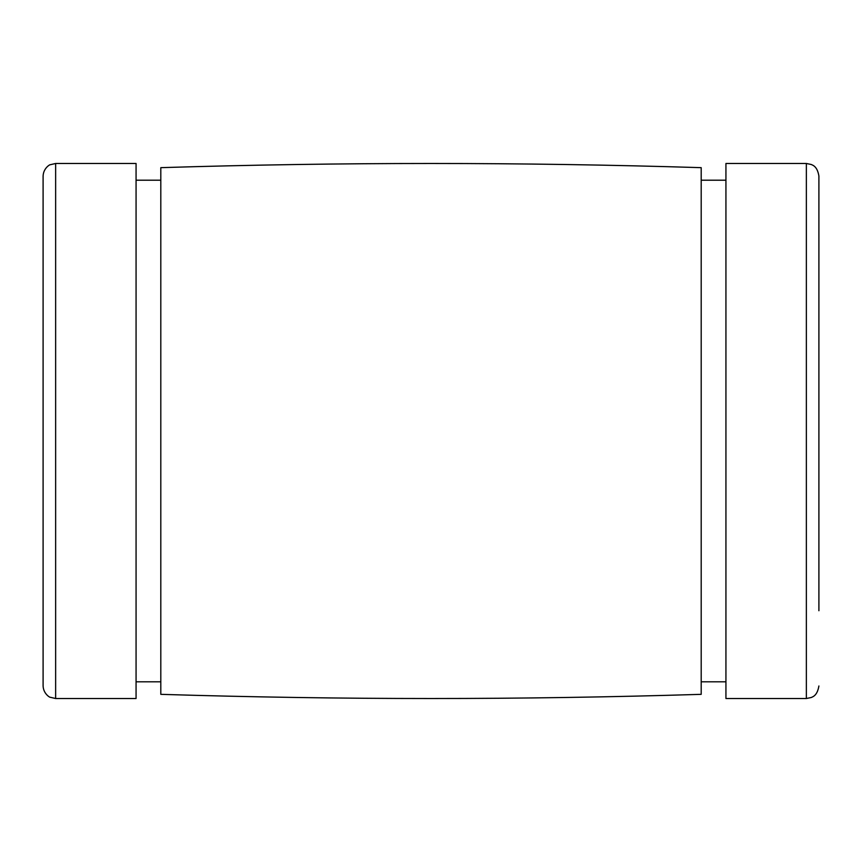 <?xml version="1.0" encoding="UTF-8"?>
<svg xmlns="http://www.w3.org/2000/svg" width="862" height="862" viewBox="0 0 862 862"><rect width="100%" height="100%" fill="white"/><g stroke="black" fill="none" stroke-linecap="round" stroke-linejoin="round"><path stroke-width="1.29" d="M43.1 176.02L43.1 685.98C43.445 694.212 50.546 697.821 50.125 697.239L55.642 698.522L55.642 163.478L50.125 164.761C50.546 164.179 43.445 167.788 43.1 176.02M806.358 163.478L725.933 163.478L725.933 698.522L806.358 698.522L806.358 163.478L811.336 164.513C812.144 165.127 817.187 165.687 818.9 176.02L818.9 610.738M160.806 167.659L160.806 694.341C340.932 699.912 521.068 699.912 701.194 694.341L701.194 167.659C521.068 162.088 340.932 162.088 160.806 167.659M434.739 163.478L429.136 163.478M55.642 163.478L136.067 163.478L136.067 698.522L55.642 698.522M725.933 180.201L701.194 180.201M725.933 681.799L701.194 681.799M806.358 698.522L811.336 697.487C812.144 696.873 817.187 696.313 818.9 685.98M160.806 180.201L136.067 180.201M160.806 681.799L136.067 681.799"/></g></svg>
